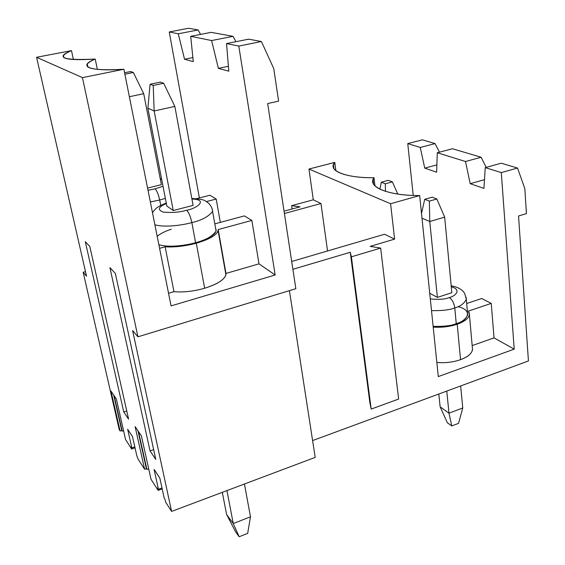 <?xml version="1.0" encoding="UTF-8"?>
<svg xmlns="http://www.w3.org/2000/svg" width="565" height="565" viewBox="0 0 565 565"><rect width="100%" height="100%" fill="white"/><g stroke="black" fill="none" stroke-linecap="round" stroke-linejoin="round"><path stroke-width="0.85" d="M468.442 311.075L469.416 314.698C468.505 318.512 464.437 321.69 457.219 324.218L460.546 359.679C467.658 357.066 471.655 353.732 472.531 349.679L472.333 347.426C473.272 352.214 469.346 356.296 460.546 359.679C453.144 362.214 445.241 363.154 436.844 362.497C445.241 363.154 453.144 362.214 460.546 359.679L457.219 324.218C449.705 326.683 441.703 327.651 433.207 327.121C441.703 327.651 449.705 326.683 457.219 324.218C467.446 320.298 471.189 315.913 468.442 311.075L491.253 303.377L494.029 337.877L514.214 349.149L501.282 172.608L485.243 167.628L483.937 188.392L470.193 183.689L465.504 161.505L481.133 157.254L452.431 148.736L437.296 152.748L465.504 161.505L437.296 152.748L436.625 172.205L424.746 168.137L420.254 147.458L407.761 143.588L413.213 195.405L407.761 143.588L420.254 147.458L435.085 143.595L422.366 139.823L407.761 143.588L422.366 139.823L435.085 143.595L439.457 152.176L435.085 143.595L420.254 147.458L424.746 168.137L436.625 172.205L437.296 152.748L452.431 148.736L481.133 157.254L486.183 167.367L481.133 157.254L465.504 161.505L470.193 183.689L483.937 188.392L485.243 167.628L501.282 172.608L517.519 168.038L501.212 163.207L485.243 167.628L501.212 163.207L517.519 168.038L524.807 188.512L517.519 168.038L501.282 172.608L514.214 349.149L494.029 337.877L472.171 345.596L494.029 337.877L491.253 303.377L468.442 311.075M218.217 229.567L218.125 230.831C216.296 235.372 209.015 239.496 196.288 243.211L204.65 288.249C217.13 284.35 224.213 279.88 225.915 274.844L218.217 229.567L225.972 273.446C225.852 278.771 218.74 283.708 204.65 288.249C193.604 291.349 183.371 292.486 173.971 291.674L168.54 293.256L173.971 291.674L165.121 246.806L159.584 248.325L165.121 246.806L173.971 291.674C183.371 292.486 193.604 291.349 204.65 288.249L196.288 243.211C185.023 246.178 174.634 247.378 165.121 246.806C174.634 247.378 185.023 246.178 196.288 243.211C210.667 238.889 217.977 234.348 218.217 229.567L251.856 220.414L258.989 263.855L275.169 275L238.79 46.069L226.53 43.576L228.811 71.176L218.365 68.365L211.628 40.553L233.013 36.33L211.119 32.346L190.702 36.308L211.628 40.553L190.702 36.308L193.287 61.62L184.55 59.269L178.272 33.787L169.246 31.958L199.389 197.941L169.246 31.958L178.272 33.787L198.103 29.973L188.661 28.25L169.246 31.958L188.661 28.25L198.103 29.973L200.561 34.394L198.103 29.973L178.272 33.787L184.55 59.269L193.287 61.62L190.702 36.308L211.119 32.346L233.013 36.33L235.951 41.697L233.013 36.33L211.628 40.553L218.365 68.365L228.811 71.176L226.53 43.576L238.79 46.069L261.397 41.506L248.586 39.169L226.53 43.576L248.586 39.169L261.397 41.506L273.778 68.612L261.397 41.506L238.79 46.069L275.169 275L258.989 263.855L225.972 273.446L258.989 263.855L251.856 220.414L218.217 229.567M122.21 431.173L121.765 430.474L120.119 431.031L119.229 429.647L120.119 431.031L110.959 391.022L116.326 398.932L125.564 439.535L131.645 449.034L125.564 439.535L116.326 398.932L110.959 391.022L120.119 431.031L121.765 430.474L122.21 431.173L123.558 430.714L122.21 431.173L114.116 395.67L122.21 431.173M528.43 360.957L312.6 440.573L528.43 360.957L518.543 215.992L526.446 213.598L524.807 188.512L526.446 213.598L518.543 215.992L528.43 360.957M315.199 457.389L171.591 511.41L165.644 502.116L171.591 511.41L132.598 330.532L137.938 336.818L82.448 77.617L36.57 57.291L86.53 276.221L83.175 272.274L119.229 429.647L83.175 272.274L86.53 276.221L36.57 57.291L82.448 77.617L123.89 69.255C88.846 71.727 77.214 66.126 95.217 59.064L97.371 69.382L95.217 59.064C63.096 60.561 55.179 57.743 71.48 50.624C67.291 52.277 64.587 53.816 63.365 55.243C61.437 59.219 72.052 60.49 95.217 59.064C91.233 60.78 88.599 62.418 87.307 63.972C84.828 68.923 97.018 70.681 123.89 69.255L171.061 305.898L275.169 275L171.061 305.898L123.89 69.255L82.448 77.617L137.938 336.818L295.841 288.687L267.683 103.579L278.594 101.1L273.778 68.612L278.594 101.1L267.683 103.579L295.841 288.687L137.938 336.818L132.598 330.532L171.591 511.41L315.199 457.389L289.428 290.643L315.199 457.389M162.183 488.902L158.129 490.385L150.989 479.233L158.129 490.385L157.593 487.927L158.44 489.248L154.09 469.388L159.839 478.117L164.217 498.245L165.1 499.615L165.644 502.116L165.1 499.615L164.217 498.245L159.839 478.117L154.09 469.388L158.44 489.248L161.978 487.955L158.44 489.248L157.593 487.927L158.129 490.385L162.183 488.902M148.687 468.823L146.893 469.459L146.37 468.646L144.612 469.275L138.022 458.985L144.612 469.275L135.106 426.603L141.405 435.883L150.989 479.233L141.405 435.883L135.106 426.603L144.612 469.275L146.37 468.646L146.893 469.459L148.687 468.823M135.035 447.854L131.645 449.034L131.122 446.731L131.85 447.854L127.648 429.259L132.521 436.653L136.744 455.482L138.022 458.985L136.744 455.482L132.521 436.653L127.648 429.259L131.85 447.854L134.802 446.83L131.85 447.854L131.122 446.731L131.645 449.034L135.035 447.854M123.749 411.977L85.301 241.7L89.814 246.46L128.587 419.145L123.749 411.977L126.758 410.974L123.749 411.977L128.587 419.145L89.814 246.46L85.301 241.7L123.749 411.977M150.05 450.905L109.935 267.683L115.331 273.368L155.77 459.373L150.05 450.905L153.652 449.648L150.05 450.905L155.77 459.373L115.331 273.368L109.935 267.683L150.05 450.905M394.61 239.122L390.592 203.732L308.956 169.048L313.293 199.812L320.969 203.527L327.545 250.966L320.969 203.527L313.293 199.812L308.956 169.048L390.592 203.732L419.668 195.554C388 195.843 366.812 186.556 373.995 177.714L374.962 185.836L373.995 177.714C345.321 178.201 327.163 170.242 334.784 162.395L333.442 165.079C330.659 172.134 349.227 178.06 373.995 177.714L373.077 179.903C369.68 188.173 391.135 195.751 419.668 195.554L438.299 376.58L514.214 349.149L438.299 376.58L419.668 195.554L390.592 203.732L394.61 239.122L370.181 246.368L394.61 239.122L384.539 234.249L394.61 239.122M481.698 298.511L491.253 303.377L481.698 298.511L466.69 303.518L481.698 298.511M335.871 170.687L334.784 162.395L308.956 169.048L334.784 162.395L335.871 170.687M292.119 208.979L291.625 205.681L313.293 199.812L291.625 205.681L300.008 206.832L284.047 211.176L300.008 206.832L291.625 205.681L292.119 208.979M147.578 188.089L161.378 184.649L147.578 188.089M209.869 195.236L216.211 199.035L220.308 222.384L216.211 199.035L206.472 201.571L216.211 199.035L209.869 195.236L196.514 198.682L209.869 195.236M244.341 215.908L251.856 220.414L244.341 215.908L214.806 223.867L244.341 215.908M73.394 59.509L71.48 50.624L36.57 57.291L71.48 50.624L73.394 59.509M437.381 297.409L451.823 292.684L437.381 297.409L429.718 293.242L437.381 297.409L429.767 221.508L437.381 297.409M369.898 402.951L350.272 252.273L292.889 269.293L350.272 252.273L351.381 256.821L380.662 248.077L370.181 246.368L380.662 248.077L351.381 256.821L350.272 252.273L369.898 402.951L371.184 409.067L351.381 256.821L371.184 409.067L398.629 399.052L380.662 248.077L398.629 399.052L371.184 409.067L369.898 402.951M173.236 210.54L193.089 205.378L173.236 210.54L166.845 206.034L173.236 210.54L154.146 110.966L173.236 210.54M384.539 234.249L291.702 261.482L384.539 234.249M85.485 271.638L83.175 272.274L85.485 271.638M284.407 213.514L320.969 203.527L284.407 213.514M195.596 242.689C187.806 245.033 169.161 248.091 158.85 244.645C169.161 248.091 187.806 245.033 195.596 242.689C205.3 240.429 212.129 236.558 216.091 231.078L215.639 228.564C219.065 234.122 204.142 240.591 195.596 242.689L191.853 222.575C183.992 224.856 165.213 227.914 154.881 224.743C165.213 227.914 183.992 224.856 191.853 222.575L195.596 242.689M157.176 236.262C161.216 233.204 165.941 230.866 171.343 229.242M212.193 209.05L212.588 211.395C208.556 216.621 201.641 220.35 191.853 222.575C201.641 220.35 208.556 216.621 212.588 211.395L212.193 209.05M186.598 210.251C196.316 208.76 209.121 199.494 191.923 199.049C209.121 199.494 196.316 208.76 186.598 210.251C179.924 212.278 172.092 212.885 163.101 212.094C157.261 209.657 158.348 206.832 166.378 203.598C158.348 206.832 157.261 209.657 163.101 212.094C172.092 212.885 179.924 212.278 186.598 210.251C188.752 212.285 190.504 216.388 191.853 222.575C190.504 216.388 188.752 212.285 186.598 210.251M458.046 306.647C475.405 311.047 465.129 321.824 456.252 323.674C451.237 325.765 443.525 326.655 433.122 326.33C443.525 326.655 451.237 325.765 456.252 323.674C462 322.064 465.814 319.091 467.693 314.74L466.302 299.175C464.395 303.398 460.553 306.308 454.769 307.897C449.712 309.959 441.964 310.856 431.505 310.595C441.964 310.856 449.712 309.959 454.769 307.897L456.252 323.674L454.769 307.897C460.553 306.308 464.395 303.398 466.302 299.175L466.125 297.247L466.302 299.175L464.635 293.327L463.01 291.215C462.022 290.41 459.627 287.401 451.174 285.777M449.33 297.557C455.065 296.343 462.29 289.739 451.266 286.78C462.29 289.739 455.065 296.343 449.33 297.557C445.065 299.309 438.723 299.761 430.304 298.906C438.723 299.761 445.065 299.309 449.33 297.557C452.198 299.57 454.013 303.017 454.769 307.897C454.013 303.017 452.198 299.57 449.33 297.557M138.496 431.596L146.893 469.459L138.496 431.596M228.408 66.267L218.365 68.365L228.408 66.267M484.488 179.656L470.193 183.689L484.488 179.656M137.98 430.834L146.37 468.646L137.98 430.834M159.697 200.003L150.339 201.952L159.697 200.003L160.764 205.448L159.697 200.003L165.361 198.379L159.697 200.003C158.426 194.325 156.879 190.61 155.057 188.858L163.017 186.266L155.057 188.858L148.009 190.271L155.057 188.858C156.879 190.61 158.426 194.325 159.697 200.003M161.668 179.289L160.326 179.253L161.668 179.289M192.877 57.581L184.55 59.269L192.877 57.581M436.879 164.86L424.746 168.137L436.879 164.86M113.671 395.02L121.765 430.474L113.671 395.02M226.939 490.59L233.253 523.536L250.486 516.813L244.44 484.007L250.486 516.813L247.675 533.374L239.157 536.75L235.803 532.152L226.607 514.503L222.313 492.327L226.607 514.503L233.253 523.536L226.939 490.59M193.089 205.378L174.846 106.411L154.146 110.966L147.889 108.162L166.845 206.034L147.889 108.162L154.146 110.966L174.846 106.411L193.089 205.378M163.645 83.246L160.404 82.094L150.078 84.256L153.235 85.435L163.645 83.246L153.235 85.435L154.146 110.966L153.235 85.435L150.078 84.256L147.889 108.162L150.078 84.256L160.404 82.094L163.645 83.246L174.846 106.411L163.645 83.246M226.607 514.503L235.803 532.152L239.157 536.75L233.253 523.536L226.607 514.503M233.253 523.536L239.157 536.75L247.675 533.374L250.486 516.813L233.253 523.536M161.378 184.649L143.708 93.677L129.364 96.721L143.708 93.677L161.378 184.649M133.34 72.482L130.642 71.529L124.583 72.758L130.642 71.529L133.34 72.482L124.872 74.206L133.34 72.482L143.708 93.677L133.34 72.482M446.767 391.079L448.984 413.185L462.749 407.972L460.659 385.952L462.749 407.972L458.575 423.333L451.76 425.954L447.339 422.705L440.142 406.835L438.814 394.01L440.142 406.835L448.984 413.185L446.767 391.079M451.823 292.684L444.669 217.137L429.767 221.508L421.999 218.189L429.767 221.508L444.669 217.137L451.823 292.684M436.837 198.993L432.161 197.192L424.718 199.304L429.351 201.126L436.837 198.993L429.351 201.126L429.767 221.508L429.351 201.126L424.718 199.304L421.511 213.45L424.718 199.304L432.161 197.192L436.837 198.993L444.669 217.137L436.837 198.993M440.142 406.835L447.339 422.705L451.76 425.954L448.984 413.185L440.142 406.835M448.984 413.185L451.76 425.954L458.575 423.333L462.749 407.972L448.984 413.185M392.393 181.866L388.36 180.313L381.318 182.22L385.316 183.795L392.393 181.866L385.316 183.795L385.485 191.401L385.316 183.795L381.318 182.22L379.885 189.226L381.318 182.22L388.36 180.313L392.393 181.866L397.76 194.049L392.393 181.866M469.416 314.698L472.531 349.679M218.125 230.831L225.915 274.844M333.442 165.079L333.88 168.405M63.909 57.729L63.365 55.243M373.077 179.903L373.557 183.893M87.999 67.228L87.307 63.972M191.825 198.506C206.324 199.127 205.42 201.521 208.245 202.87C211.07 205.787 212.525 208.626 212.588 211.395L216.091 231.078M166.272 203.068C157.918 206.387 155.862 207.969 152.472 212.666M161.576 178.822L160.248 178.844"/></g></svg>
